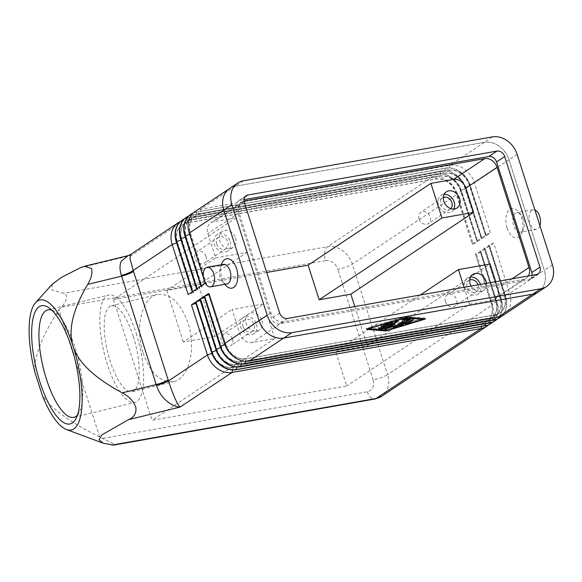 <?xml version="1.0" encoding="UTF-8"?>
<svg xmlns="http://www.w3.org/2000/svg" width="582" height="582" viewBox="0 0 582 582"><rect width="100%" height="100%" fill="white"/><g stroke="black" fill="none" stroke-linecap="round" stroke-linejoin="round"><path stroke-width="0.44" stroke-dasharray="2.91 2.18" d="M182.224 220.091A22.109 17.867 -123.7 0 1 187.76 217.93L436.726 174.025A22.109 17.867 -123.7 0 1 461.424 191.485L477.407 241.566L473.341 244.273L457.357 194.192A22.109 17.867 56.3 0 0 432.659 176.732L183.694 220.636L131.707 255.265L130.332 254.654M192.227 291.851L193.493 292.557L177.51 242.476A18.238 14.739 -123.7 0 1 182.341 224.659A18.238 14.739 -123.7 0 1 187.011 222.804L435.983 178.9A18.238 14.739 -123.7 0 1 456.361 193.304L472.067 243.567L456.084 193.486A18.238 14.739 56.3 0 0 435.714 179.081L186.742 222.986L183.694 220.636A22.109 17.867 56.3 0 0 180.173 221.706M215.609 257.884L247.299 252.297L236.263 217.704L213.623 221.698A11.058 8.934 56.3 0 0 210.793 222.819A11.058 8.934 56.3 0 0 207.869 233.615L215.609 257.884L166.823 290.382L198.513 284.794L214.984 336.425L263.777 303.928L232.087 309.515L239.835 333.777A11.058 8.934 56.3 0 0 252.181 342.507L274.813 338.52L263.777 303.928M214.984 336.425L183.301 342.012L232.087 309.515M34.804 371.978C33.989 356.715 42.064 335.923 59.022 309.595L99.682 437.002L113.104 443.535L113.49 445.106M80.09 267.858L131.707 255.265L128.295 255.571M52.336 284.14L51.725 289.771L63.474 293.277C65.439 293.132 66.479 294.645 66.595 297.795C65.519 301.767 63.722 304.917 61.212 307.238L59.022 309.595M166.823 290.382L183.301 342.012M528.347 275.955A11.058 8.934 -123.7 0 1 526.099 278.312A11.058 8.934 -123.7 0 1 523.269 279.44L283.354 321.744A11.058 8.934 -123.7 0 1 271.001 313.014L239.042 212.852A11.058 8.934 -123.7 0 1 241.967 202.056A11.058 8.934 -123.7 0 1 244.054 201.103M419.047 218.927A6.795 5.493 -123.7 0 1 420.844 212.285A6.795 5.493 -123.7 0 1 430.178 216.962A6.795 5.493 -123.7 0 1 428.381 223.597A6.795 5.493 -123.7 0 1 419.047 218.927M259.07 320.573L223.808 210.087A22.109 17.867 -123.7 0 1 229.664 188.495A22.109 17.867 -123.7 0 1 235.324 186.24L484.297 142.343A22.109 17.867 -123.7 0 1 508.995 159.795L544.257 270.288A22.109 17.867 -123.7 0 1 538.401 291.88A22.109 17.867 -123.7 0 1 532.741 294.128L283.769 338.033A22.109 17.867 -123.7 0 1 259.07 320.573L259.055 320.587M205.213 283.128L203.3 277.119M225.721 285.355A14.921 8.286 80 0 1 221.924 278.327A14.921 8.286 80 0 1 221.866 263.479M232.465 339.08A6.795 5.493 -123.7 0 1 230.668 345.723A6.795 5.493 -123.7 0 1 221.335 341.045A6.795 5.493 -123.7 0 1 223.132 334.41A6.795 5.493 -123.7 0 1 232.465 339.08M450.744 208.596A6.795 5.493 -123.7 0 1 450.061 209.156A6.795 5.493 -123.7 0 1 440.727 204.478A6.795 5.493 -123.7 0 1 442.524 197.844A6.795 5.493 -123.7 0 1 443.309 197.429M236.263 217.704L113.475 299.49L152.033 420.306L346.676 385.982L335.639 351.39L367.322 345.803L490.109 264.017M266.709 272.471L113.475 299.49M445.412 301.534A6.795 5.493 -123.7 0 1 447.209 294.892A6.795 5.493 -123.7 0 1 456.543 299.57A6.795 5.493 -123.7 0 1 454.738 306.205A6.795 5.493 -123.7 0 1 445.412 301.534M478.113 284.809A6.795 5.493 -123.7 0 1 478.222 285.129A6.795 5.493 -123.7 0 1 476.425 291.764A6.795 5.493 -123.7 0 1 467.091 287.086A6.795 5.493 -123.7 0 1 468.888 280.451A6.795 5.493 -123.7 0 1 469.674 280.037M247.299 252.297L198.513 284.794M206.108 256.473A6.795 5.493 -123.7 0 1 204.304 263.115A6.795 5.493 -123.7 0 1 194.97 258.437A6.795 5.493 -123.7 0 1 196.774 251.802A6.795 5.493 -123.7 0 1 206.108 256.473M143.107 352.998C150.636 373.579 160.865 383.102 173.778 381.559C189.063 378.62 196.476 348.152 188.008 323.09C180.471 302.516 170.25 292.993 157.336 294.536C142.052 297.475 134.638 327.935 143.107 352.998M133.3 336.447A44.217 14.477 76.3 0 1 132.216 391.701A44.217 14.477 76.3 0 1 110.158 361.044A44.217 14.477 76.3 0 1 111.249 305.783A44.217 14.477 76.3 0 1 133.3 336.447M51.914 310.271A55.275 18.093 76.3 0 1 54.643 311.741A55.275 18.093 76.3 0 1 75.311 348.232A55.275 18.093 76.3 0 1 79.225 412.485A55.275 18.093 76.3 0 1 77.486 415.053M136.195 333.37A55.275 18.093 76.3 0 1 134.835 402.438A55.275 18.093 76.3 0 1 107.263 364.114A55.275 18.093 76.3 0 1 108.623 295.045A55.275 18.093 76.3 0 1 136.195 333.37M420.284 295.009L335.639 351.39M216.657 243.996A6.795 5.493 -123.7 0 1 218.454 237.354A6.795 5.493 -123.7 0 1 227.788 242.032A6.795 5.493 -123.7 0 1 225.991 248.667A6.795 5.493 -123.7 0 1 216.657 243.996M99.682 437.002C69.585 422.154 50.365 408.026 42.02 394.603M464.065 287.29L469.463 304.197L346.676 385.982M274.813 338.52L152.033 420.306M354.802 306.554L367.322 345.803M469.463 304.197L492.096 300.203A11.058 8.934 56.3 0 0 494.933 299.075A11.058 8.934 56.3 0 0 497.857 288.279L495.755 281.703M186.567 217.202A22.109 17.867 -123.7 0 1 192.096 215.042L441.061 171.137A22.109 17.867 -123.7 0 1 465.76 188.597L481.743 238.678L477.677 241.385L461.693 191.303A22.109 17.867 56.3 0 0 436.995 173.843L188.03 217.748A22.109 17.867 56.3 0 0 184.509 218.817M190.903 214.314A22.109 17.867 -123.7 0 1 196.432 212.154L445.397 168.249A22.109 17.867 -123.7 0 1 470.096 185.709L486.079 235.79L482.012 238.496L466.029 188.415A22.109 17.867 56.3 0 0 441.331 170.955L192.366 214.86A22.109 17.867 56.3 0 0 188.844 215.929M195.101 211.513A22.109 17.867 -123.7 0 1 200.768 209.265L449.733 165.361A22.109 17.867 -123.7 0 1 474.432 182.821L490.415 232.902L486.348 235.608L470.365 185.527A22.109 17.867 56.3 0 0 445.674 168.067L196.701 211.972A22.109 17.867 56.3 0 0 193.188 213.041M501.699 316.084A22.109 17.867 56.3 0 0 505.627 296.012L489.644 245.931L493.711 243.225L509.694 293.306A22.109 17.867 -123.7 0 1 503.845 314.898M497.363 318.972A22.109 17.867 56.3 0 0 501.291 298.901L485.308 248.82L489.375 246.113L505.358 296.194A22.109 17.867 -123.7 0 1 499.64 317.699M493.027 321.861A22.109 17.867 56.3 0 0 496.955 301.789L480.972 251.708L485.039 249.001L501.022 299.083A22.109 17.867 -123.7 0 1 495.304 320.587M488.684 324.749A22.109 17.867 56.3 0 0 492.619 304.677L476.636 254.596L480.703 251.89L496.686 301.971A22.109 17.867 -123.7 0 1 490.968 323.476M507.111 228.042A14.921 8.286 -100 0 0 521.807 233.142A14.921 8.286 -100 0 0 521.741 218.294A14.921 8.286 -100 0 0 517.951 211.266A14.921 8.286 -100 0 0 508.013 211.295A14.921 8.286 -100 0 0 507.111 228.042M243.021 326.604A6.795 5.493 -123.7 0 1 244.818 319.962A6.795 5.493 -123.7 0 1 254.152 324.64A6.795 5.493 -123.7 0 1 252.355 331.274A6.795 5.493 -123.7 0 1 243.021 326.604M538.437 291.902A22.109 17.867 56.3 0 0 544.286 270.31L509.01 159.766A22.109 17.867 56.3 0 0 484.311 142.314L235.295 186.218A22.109 17.867 56.3 0 0 229.628 188.473M244.018 199.677L239.828 200.419A6.911 5.58 56.3 0 0 238.06 201.125A6.911 5.58 56.3 0 0 236.227 207.869L271.503 318.412A6.911 5.58 56.3 0 0 279.222 323.868L528.238 279.957A6.911 5.58 56.3 0 0 530.006 279.251A6.911 5.58 56.3 0 0 532.181 275.279M480.47 284.394A9.676 7.813 -123.7 0 1 480.579 284.707A9.676 7.813 -123.7 0 1 478.018 294.157A9.676 7.813 -123.7 0 1 464.734 287.501A9.676 7.813 -123.7 0 1 467.295 278.058A9.676 7.813 -123.7 0 1 470.496 276.981M261.929 320.609A9.676 7.813 -123.7 0 1 259.368 330.059A9.676 7.813 -123.7 0 1 246.084 323.403A9.676 7.813 -123.7 0 1 248.645 313.96A9.676 7.813 -123.7 0 1 261.929 320.609M256.509 324.225A9.676 7.813 -123.7 0 1 253.948 333.668A9.676 7.813 -123.7 0 1 240.664 327.019A9.676 7.813 -123.7 0 1 243.225 317.568A9.676 7.813 -123.7 0 1 256.509 324.225M453.88 209.011A9.676 7.813 -123.7 0 1 451.654 211.55A9.676 7.813 -123.7 0 1 438.37 204.9A9.676 7.813 -123.7 0 1 440.93 195.45A9.676 7.813 -123.7 0 1 444.131 194.373M486.465 283.339A9.676 7.813 -123.7 0 1 483.438 290.549A9.676 7.813 -123.7 0 1 471.093 286.046M235.565 238.002A9.676 7.813 -123.7 0 1 233.004 247.452A9.676 7.813 -123.7 0 1 219.72 240.795A9.676 7.813 -123.7 0 1 222.28 231.352A9.676 7.813 -123.7 0 1 235.565 238.002M230.145 241.617A9.676 7.813 -123.7 0 1 227.584 251.06A9.676 7.813 -123.7 0 1 214.3 244.411A9.676 7.813 -123.7 0 1 216.86 234.961A9.676 7.813 -123.7 0 1 230.145 241.617M226.9 283.972A9.952 5.529 80 0 1 222.819 282.11A9.952 5.529 80 0 1 220.294 277.425A9.952 5.529 80 0 1 220.251 267.524A9.952 5.529 80 0 1 223.444 264.373M205.235 283.187L206.508 283.892L190.525 233.811A18.238 14.739 -123.7 0 1 195.348 215.995A18.238 14.739 -123.7 0 1 200.026 214.14L448.991 170.235A18.238 14.739 -123.7 0 1 469.368 184.64L485.352 234.721L490.415 232.902M485.352 234.721L469.099 184.821A18.238 14.739 56.3 0 0 448.722 170.417L199.75 214.322A18.238 14.739 56.3 0 0 195.079 216.177A18.238 14.739 56.3 0 0 190.256 233.993L206.232 284.074L201.168 285.893M200.899 286.075L202.172 286.781L186.189 236.699A18.238 14.739 -123.7 0 1 191.012 218.883A18.238 14.739 -123.7 0 1 195.69 217.028L444.655 173.123A18.238 14.739 -123.7 0 1 465.033 187.528L481.016 237.609L486.079 235.79M481.016 237.609L464.763 187.71A18.238 14.739 56.3 0 0 444.386 173.305L195.414 217.21A18.238 14.739 56.3 0 0 190.743 219.065A18.238 14.739 56.3 0 0 185.913 236.881L201.896 286.962L196.832 288.781M482.012 238.496L480.739 237.791M523.378 219.196A9.952 5.529 80 0 1 523.422 229.097A9.952 5.529 80 0 1 520.228 232.247A9.952 5.529 80 0 1 513.622 225.7A9.952 5.529 80 0 1 516.772 212.648A9.952 5.529 80 0 1 520.846 214.518A9.952 5.529 80 0 1 523.378 219.196M539.907 225.7A9.952 5.529 80 0 1 536.524 229.373A9.952 5.529 80 0 1 529.918 222.826A9.952 5.529 80 0 1 533.068 209.775A9.952 5.529 80 0 1 534.894 209.978M196.563 288.963L197.829 289.669L181.853 239.588A18.238 14.739 -123.7 0 1 186.677 221.771A18.238 14.739 -123.7 0 1 191.347 219.916L440.319 176.011A18.238 14.739 -123.7 0 1 460.697 190.416L476.68 240.497L460.42 190.598A18.238 14.739 56.3 0 0 440.05 176.193L191.078 220.098L188.03 217.748L186.742 222.986A18.238 14.739 56.3 0 0 182.071 224.841A18.238 14.739 56.3 0 0 177.241 242.658L193.224 292.739L188.161 294.565M476.68 240.497L481.743 238.678M235.324 186.24L200.768 209.265L200.026 214.14L196.701 211.972L195.69 217.028L192.096 215.042L191.078 220.098A18.238 14.739 56.3 0 0 186.407 221.953A18.238 14.739 56.3 0 0 181.577 239.769L197.56 289.851L192.497 291.669M472.337 243.385L477.407 241.566M473.341 244.273L472.067 243.567M477.677 241.385L476.403 240.679M486.348 235.608L485.082 234.902M196.52 303.062L212.772 352.961A18.238 14.739 56.3 0 0 233.149 367.366L482.114 323.468A18.238 14.739 56.3 0 0 486.792 321.606A18.238 14.739 56.3 0 0 491.615 303.797L475.363 253.89L491.346 303.971A18.238 14.739 -123.7 0 1 486.523 321.788A18.238 14.739 -123.7 0 1 481.845 323.643L232.88 367.548A18.238 14.739 -123.7 0 1 212.503 353.143L196.52 303.062L195.879 303.295M196.789 302.887L195.523 302.182M201.125 299.992L217.108 350.073A18.238 14.739 56.3 0 0 237.485 364.478L486.457 320.58A18.238 14.739 56.3 0 0 491.128 318.718A18.238 14.739 56.3 0 0 495.959 300.909L479.975 250.827L495.682 301.083A18.238 14.739 -123.7 0 1 490.859 318.9A18.238 14.739 -123.7 0 1 486.181 320.755L237.216 364.659A18.238 14.739 -123.7 0 1 216.839 350.255L201.125 299.992L199.859 299.293M479.699 251.002L480.972 251.708M205.191 297.286L221.451 347.185A18.238 14.739 56.3 0 0 241.821 361.589L490.793 317.685A18.238 14.739 56.3 0 0 495.464 315.83A18.238 14.739 56.3 0 0 500.294 298.013L484.035 248.114L500.018 298.195A18.238 14.739 -123.7 0 1 495.195 316.011A18.238 14.739 -123.7 0 1 490.517 317.867L241.552 361.771A18.238 14.739 -123.7 0 1 221.175 347.367L205.191 297.286L204.551 297.518M205.468 297.104L204.195 296.405M209.527 294.397L225.787 344.297A18.238 14.739 56.3 0 0 246.157 358.701L495.129 314.797A18.238 14.739 56.3 0 0 499.8 312.941A18.238 14.739 56.3 0 0 504.63 295.125L488.647 245.044L504.361 295.307A18.238 14.739 -123.7 0 1 499.531 313.123A18.238 14.739 -123.7 0 1 494.86 314.978L245.888 358.883A18.238 14.739 -123.7 0 1 225.51 344.479L209.527 294.397L208.887 294.63M209.804 294.216L208.531 293.51M405.887 316.404L366.304 328.364L385.568 329.943L425.151 317.983L405.887 316.404L406.214 317.437M366.631 329.397L366.304 328.364M385.706 330.372L385.568 329.943M425.478 319.016L425.151 317.983M422.888 318.383L405.108 316.928L368.566 327.964L386.346 329.419L422.888 318.383L423.027 318.82M368.813 328.735L368.566 327.964M405.348 317.699L405.108 316.928M386.681 330.452L386.346 329.419M390.086 323.054L392.21 321.54L384.826 323.505L383.487 324.218L384.782 324.094L388.587 322.945L386.222 324.516L380.832 325.985L384.862 325.418L382.498 326.997L380.643 326.844L378.176 327.761L380.206 327.979M388.754 323.454L388.587 322.945M386.55 325.549L386.222 324.516M384.993 325.825L384.862 325.418M382.825 328.03L382.498 326.997M382.076 327.972L385.153 326.335M386.259 325.6L388.878 323.854M410.856 319.191L405.305 322.988L407.756 322.37L413.125 318.791L410.856 319.191L411.19 320.224M409.175 319.205L410.15 318.274L404.221 317.794L401.755 318.703L403.784 318.921M407.473 319.227L399.245 324.807L401.696 324.189L407.764 320.144M395.651 325.993L404.25 320.165L401.806 320.791L395.382 325.069L394.705 323.854L388.594 326.262L398.299 319.7L395.847 320.318L384.287 328.022L386.855 327.564M395.709 326.102L395.382 325.069M395.04 324.887L394.705 323.854M388.769 326.808L392.443 325.36L392.69 325.811M392.595 325.847L392.443 325.36M485.039 249.001L479.975 250.827M493.711 243.225L488.647 245.044M488.378 245.226L489.644 245.931M489.375 246.113L484.311 247.939M484.035 248.114L485.308 248.82M200.215 300.407L200.855 300.174M480.703 251.89L475.632 253.716M475.363 253.89L476.636 254.596M103.058 438.377L367.351 391.766A11.058 8.934 56.3 0 0 373.113 379.85A11.058 2.175 162.3 0 0 387.583 374.641A22.109 17.867 -123.7 0 1 381.734 396.233M367.351 391.766A11.058 6.14 -100 0 0 374.692 399.048M484.297 142.343L449.733 165.361L448.722 170.417L445.397 168.249L444.386 173.305L441.061 171.137L440.05 176.193L436.726 174.025L435.714 179.081L432.659 176.732L327.63 246.695A22.109 17.867 -123.7 0 1 352.328 264.155L387.583 374.641L492.619 304.677L491.346 303.971L496.955 301.789L495.682 301.083L501.291 298.901L500.018 298.195L505.358 296.194L504.63 295.125L509.694 293.306L544.257 270.288M508.995 159.795L474.432 182.821L469.368 184.64L470.096 185.709L465.033 187.528L465.76 188.597L460.42 190.598L461.424 191.485L456.084 193.486L457.357 194.192L352.328 264.155A11.058 2.175 162.3 0 1 337.851 269.357A11.058 8.934 56.3 0 0 325.505 260.634A11.058 6.14 80 0 1 327.63 246.695L63.474 293.277M373.113 379.85L337.851 269.357M325.505 260.634L61.212 307.238M239.042 212.852L207.869 233.615M271.001 313.014L239.835 333.777M244.098 201.394L213.623 221.698M512.051 278.829L497.857 288.279M283.354 321.744L252.181 342.507M523.269 279.44L492.096 300.203M517.136 154.354L509.01 159.766M552.413 264.89L544.286 270.31M244.855 197.065L239.828 200.419M244.36 202.456L236.227 207.869M279.636 312.992L271.503 318.412M243.429 180.806L235.295 186.218M492.445 136.894L484.311 142.314M536.371 274.537L528.238 279.957M287.355 318.449L279.222 323.868M176.244 241.77L177.51 242.476L176.601 242.89M189.608 234.226L190.525 233.811L189.252 233.106M180.58 238.882L181.853 239.588L180.937 240.002M185.272 237.114L186.189 236.699L184.916 235.994M232.516 369.941L233.149 367.366L236.197 369.716M211.884 353.369L212.772 352.961L211.506 352.263M240.533 366.827L237.485 364.478L236.852 367.053M215.842 349.375L217.108 350.073L216.22 350.48M220.556 347.592L221.451 347.185L220.178 346.479M241.188 364.165L241.821 361.589L244.877 363.939M245.524 361.277L246.157 358.701L249.212 361.051M224.892 344.704L225.787 344.297L224.514 343.591M391.242 322.704L390.915 321.671M392.261 322.501L392.021 321.759M385.153 324.538L384.826 323.505M384.942 324.611L384.782 324.094M383.152 326.153L382.825 325.12M381.661 326.626L381.472 326.022M380.97 327.877L380.643 326.844M378.598 328.634L378.336 327.826M405.821 323.796L405.494 322.763M413.358 319.533L413.125 318.791M410.477 319.307L410.15 318.274M404.555 318.827L404.221 317.794M402.177 319.583L401.922 318.769M399.761 325.622L399.427 324.589M410.361 319.3L410.128 318.565M402.133 321.817L401.806 320.791M398.35 320.66L398.11 319.918M396.182 321.351L395.847 320.318M384.615 329.056L384.287 328.022M404.308 321.126L404.068 320.391M494.424 317.808L495.129 314.797L498.177 317.146M490.088 320.704L490.793 317.685L493.842 320.042M485.752 323.592L486.457 320.58L489.506 322.93M481.416 326.48L482.114 323.468L485.17 325.818M442.524 197.844L420.844 212.285M468.888 280.451L447.209 294.892M132.216 391.701L173.778 381.559M73.95 417.301L134.835 402.438M218.454 237.354L196.774 251.802M244.818 319.962L223.132 334.41M472.715 274.442L467.295 278.058M259.368 330.059L253.948 333.668M538.139 273.831L530.006 279.251M526.099 278.312L494.933 299.075M233.004 247.452L227.584 251.06M241.967 202.056L210.793 222.819M220.251 267.524L221.356 264.745M523.422 229.097L521.807 233.142M536.524 229.373L520.228 232.247M446.35 191.842L440.93 195.45M246.186 195.705L238.06 201.125M229.664 188.495L228.813 189.063M392.537 322.574L392.21 321.54M383.814 325.251L383.487 324.218M381.159 327.019L380.832 325.985M378.504 328.786L378.176 327.761M405.639 324.021L405.305 322.988M413.635 319.605L413.307 318.572M402.082 319.736L401.755 318.703M399.572 325.84L399.245 324.807M410.645 319.38L410.317 318.347M398.626 320.733L398.299 319.7M384.433 329.274L384.105 328.241M404.585 321.199L404.25 320.165M538.401 291.88L537.579 292.433M79.225 412.485L75.987 418.618M457.081 207.941L451.654 211.55M222.819 282.11L224.812 284.336M252.355 331.274L230.668 345.723M222.28 231.352L216.86 234.961M476.425 291.764L454.738 306.205M54.643 311.741L48.946 307.798M47.739 309.9L108.623 295.045M248.645 313.96L243.225 317.568M520.846 214.518L517.951 211.266M483.438 290.549L478.018 294.157M450.061 209.156L428.381 223.597M111.249 305.783L157.336 294.536M533.068 209.775L516.772 212.648M225.991 248.667L204.304 263.115"/><path stroke-width="0.87" d="M237.762 183.054L229.628 188.473A22.109 17.867 56.3 0 0 223.779 210.066L259.055 320.602A22.109 17.867 56.3 0 0 283.754 338.062L532.77 294.15A22.109 17.867 56.3 0 0 538.437 291.902L546.563 286.482A22.109 17.867 56.3 0 0 552.413 264.89L517.136 154.354A22.109 17.867 56.3 0 0 492.445 136.894L243.429 180.806A22.109 17.867 56.3 0 0 237.762 183.054A22.109 17.867 56.3 0 0 231.912 204.646L267.189 315.189A22.109 17.867 56.3 0 0 291.888 332.649L540.904 288.737A22.109 17.867 56.3 0 0 546.563 286.482M130.332 254.654L130.092 259.092L133.22 270.426A11.058 2.474 -18.8 0 1 121.383 275.432L156.427 385.255A11.058 1.877 163.4 0 0 168.482 380.919L133.562 271.452A11.058 2.175 -17.7 0 1 121.609 276.13L87.664 284.409C91.447 278.036 92.705 272.703 91.447 268.418L84.368 266.294L80.09 267.858L61.568 277.359L52.336 284.14L35.538 302.684A66.879 21.89 -103.7 0 0 34.804 371.978L42.02 394.603A66.879 21.89 -103.7 0 0 66.501 429.552A66.879 21.89 -103.7 0 0 73.128 346.392A66.879 21.89 -103.7 0 0 35.538 302.684M180.173 221.706A22.109 17.867 56.3 0 0 178.027 222.884A22.109 17.867 56.3 0 0 172.177 244.484L188.161 294.565L192.227 291.851L176.244 241.77A22.109 17.867 -123.7 0 1 182.093 220.178A22.109 17.867 -123.7 0 1 182.224 220.091M71.681 347.927A60.804 19.904 76.3 0 1 75.987 418.618A60.804 19.904 76.3 0 1 39.86 381.748A60.804 19.904 76.3 0 1 32.214 323.265A60.804 19.904 76.3 0 1 48.946 307.798A60.804 19.904 76.3 0 1 71.681 347.927M490.968 323.476A22.109 17.867 -123.7 0 1 490.837 323.563A22.109 17.867 -123.7 0 1 485.17 325.818L236.197 369.716A22.109 17.867 -123.7 0 1 211.506 352.263L195.523 302.182L191.456 304.888L207.439 354.969A22.109 17.867 56.3 0 0 232.138 372.429L481.103 328.524A22.109 17.867 56.3 0 0 486.77 326.276L381.734 396.233L374.692 399.048L113.49 445.106L103.087 443.157L99.071 439.716L101.763 434.943L128.527 419.651C134.129 417.207 136.566 413.162 135.839 407.509C133.758 401.34 129.233 396.451 122.264 392.835C94.466 377.893 78.09 362.411 73.128 346.392C67.89 330.445 72.735 309.784 87.664 284.409M128.527 419.651L180.151 407.058C175.553 406.905 170.766 404.621 165.79 400.198C161.541 396.313 158.42 391.337 156.427 385.255M178.027 222.884L130.303 254.676L128.207 255.593L121.398 261.107C119.543 264.723 119.536 269.495 121.383 275.432M495.304 320.587A22.109 17.867 -123.7 0 1 495.173 320.675A22.109 17.867 -123.7 0 1 489.506 322.93L240.533 366.827A22.109 17.867 -123.7 0 1 215.842 349.375L199.859 299.293L195.792 302L211.775 352.081A22.109 17.867 56.3 0 0 236.474 369.541L485.439 325.636A22.109 17.867 56.3 0 0 491.106 323.388A22.109 17.867 56.3 0 0 493.027 321.861M499.64 317.699A22.109 17.867 -123.7 0 1 499.509 317.787A22.109 17.867 -123.7 0 1 493.842 320.042L244.877 363.939A22.109 17.867 -123.7 0 1 220.178 346.479L204.195 296.405L200.128 299.112L216.111 349.193A22.109 17.867 56.3 0 0 240.81 366.653L489.775 322.748A22.109 17.867 56.3 0 0 495.442 320.493A22.109 17.867 56.3 0 0 497.363 318.972M537.579 292.433L503.845 314.898A22.109 17.867 -123.7 0 1 498.177 317.146L249.212 361.051A22.109 17.867 -123.7 0 1 224.514 343.591L208.531 293.51L204.464 296.223L220.447 346.305A22.109 17.867 56.3 0 0 245.146 363.757L494.111 319.86A22.109 17.867 56.3 0 0 499.778 317.605A22.109 17.867 56.3 0 0 501.699 316.084M193.188 213.041A22.109 17.867 56.3 0 0 191.034 214.22A22.109 17.867 56.3 0 0 185.185 235.812L201.168 285.893L205.213 283.128M203.3 277.119L189.252 233.106A22.109 17.867 -123.7 0 1 195.101 211.513L228.813 189.063M188.844 215.929A22.109 17.867 56.3 0 0 186.698 217.108A22.109 17.867 56.3 0 0 180.849 238.7L196.832 288.781L200.899 286.075L184.916 235.994A22.109 17.867 -123.7 0 1 190.765 214.402A22.109 17.867 -123.7 0 1 190.903 214.314M184.509 218.817A22.109 17.867 56.3 0 0 182.362 219.996A22.109 17.867 56.3 0 0 176.513 241.595L192.497 291.669L196.563 288.963L180.58 238.882A22.109 17.867 -123.7 0 1 186.429 217.29A22.109 17.867 -123.7 0 1 186.567 217.202M221.356 264.745L221.866 263.479A14.921 8.286 80 0 1 236.561 268.578A14.921 8.286 80 0 1 235.659 285.333A14.921 8.286 80 0 1 225.721 285.355L224.812 284.336M232.516 369.941L232.138 372.429L180.151 407.058C177.066 403.981 173.174 395.273 168.482 380.919L207.439 354.969L211.884 353.369M443.309 197.429A6.795 5.493 -123.7 0 1 451.858 202.521A6.795 5.493 -123.7 0 1 450.744 208.596M308.118 265.166L319.162 299.759L350.851 294.172L473.632 212.386L465.891 188.117A11.058 8.934 56.3 0 0 453.538 179.387L430.906 183.381L308.118 265.166L266.709 272.471M244.054 201.103A11.058 8.934 -123.7 0 1 244.796 200.935L484.711 158.624A11.058 8.934 -123.7 0 1 497.057 167.354L529.023 267.516A11.058 8.934 -123.7 0 1 528.347 275.955M469.674 280.037A6.795 5.493 -123.7 0 1 478.113 284.809M77.486 415.053A55.275 18.093 76.3 0 1 73.95 417.301A55.275 18.093 76.3 0 1 46.378 378.977A55.275 18.093 76.3 0 1 47.739 309.9A55.275 18.093 76.3 0 1 51.914 310.271M495.755 281.703L490.109 264.017L458.427 269.604L420.284 295.009M319.162 299.759L441.949 217.974L473.632 212.386M430.906 183.381L441.949 217.974M458.427 269.604L464.065 287.29M350.851 294.172L354.802 306.554M486.77 326.276A22.109 17.867 56.3 0 0 488.684 324.749M532.181 275.279A6.911 5.58 56.3 0 0 531.839 272.5L496.562 161.963A6.911 5.58 56.3 0 0 488.844 156.507L244.018 199.677M247.961 194.999L496.97 151.094A6.911 5.58 -123.7 0 1 504.689 156.551L539.965 267.087A6.911 5.58 -123.7 0 1 538.139 273.831A6.911 5.58 -123.7 0 1 536.371 274.537L287.355 318.449A6.911 5.58 -123.7 0 1 279.636 312.992L244.36 202.456A6.911 5.58 -123.7 0 1 246.186 195.705A6.911 5.58 -123.7 0 1 247.961 194.999L244.855 197.065M471.093 286.046A9.676 7.813 -123.7 0 1 470.154 283.892A9.676 7.813 -123.7 0 1 472.715 274.442A9.676 7.813 -123.7 0 1 485.999 281.099A9.676 7.813 -123.7 0 1 486.465 283.339M470.496 276.981A9.676 7.813 -123.7 0 1 480.47 284.394M444.131 194.373A9.676 7.813 -123.7 0 1 454.215 202.107A9.676 7.813 -123.7 0 1 453.88 209.011M207.148 267.247L223.444 264.373A9.952 5.529 80 0 1 230.05 270.921A9.952 5.529 80 0 1 226.9 283.972L210.604 286.846A9.952 5.529 80 0 1 203.998 280.298A9.952 5.529 80 0 1 207.148 267.247A9.952 5.529 80 0 1 213.754 273.795A9.952 5.529 80 0 1 210.604 286.846M534.894 209.978A9.952 5.529 80 0 1 539.674 216.322A9.952 5.529 80 0 1 539.907 225.7M443.797 201.285A9.676 7.813 -123.7 0 1 446.35 191.842A9.676 7.813 -123.7 0 1 459.635 198.491A9.676 7.813 -123.7 0 1 457.081 207.941A9.676 7.813 -123.7 0 1 443.797 201.285M191.456 304.888L195.879 303.295M200.128 299.112L204.551 297.518M204.464 296.223L208.887 294.63M406.214 317.437L425.478 319.016L385.895 330.976L366.631 329.397L406.214 317.437M385.895 330.976L385.706 330.372M368.893 328.997L386.681 330.452L423.216 319.416L405.436 317.961L368.813 328.735M392.355 322.792L383.916 328.415L381.632 329.106L378.504 328.786L380.97 327.877L382.825 328.03L385.197 326.451L381.159 327.019L386.55 325.549L388.914 323.97L383.814 325.251L392.261 322.501M411.19 320.224L413.453 319.824L408.084 323.403L405.639 324.021L411.19 320.224M410.477 319.307L402.024 325.222L399.572 325.84L407.807 320.26L402.082 319.736L404.555 318.827L410.477 319.307M402.133 321.817L404.395 321.424L395.935 327.062L393.49 327.688L392.77 326.393L384.433 329.274L396.182 321.351L398.444 320.951L388.922 327.295L395.04 324.887L395.709 326.102L402.133 321.817M423.216 319.416L423.027 318.82M388.914 323.97L388.754 323.454M385.197 326.451L384.993 325.825M380.206 327.979L382.076 327.972M385.153 326.335L386.259 325.6M388.878 323.854L390.086 323.054M403.784 318.921L407.473 319.227L407.807 320.26M407.764 320.144L409.175 319.205M388.922 327.295L388.631 326.386M386.855 327.564L388.769 326.808M392.77 326.393L392.595 325.847M392.69 325.811L393.163 326.655L395.651 325.993M195.792 302L200.215 300.407M540.904 288.737L532.77 294.15M291.888 332.649L283.754 338.062M176.601 242.89L172.177 244.484L133.22 270.426L133.562 271.452M381.734 396.233A22.109 17.867 -123.7 0 1 376.074 398.488L111.919 445.063M374.692 399.048A11.058 6.14 -100 0 0 376.074 398.488L481.103 328.524L481.416 326.48M122.264 392.835L156.216 384.549A11.058 2.175 162.3 0 0 168.162 379.879M216.22 350.48L211.506 352.263M220.556 347.592L215.842 349.375M224.892 344.704L220.178 346.479M259.055 320.587L224.514 343.591M223.794 210.102L189.252 233.106M189.608 234.226L184.916 235.994M185.272 237.114L180.58 238.882M180.937 240.002L176.244 241.77M484.711 158.624L453.538 179.387M244.796 200.935L244.098 201.394M529.023 267.516L512.051 278.829M497.057 167.354L465.891 188.117M496.97 151.094L488.844 156.507M539.965 267.087L531.839 272.5M504.689 156.551L496.562 161.963M231.912 204.646L223.779 210.066M267.189 315.189L259.055 320.602M236.852 367.053L236.197 369.716M241.188 364.165L240.533 366.827M245.524 361.277L244.877 363.939M532.683 294.165L498.177 317.146M283.71 338.069L249.212 361.051M385.109 325.127L384.942 324.611M381.799 327.055L381.661 326.626M381.632 329.106L381.305 328.073M383.916 328.415L383.625 327.499M408.084 323.403L407.793 322.486M402.024 325.222L401.733 324.305M386.252 328.968L385.99 328.139M393.49 327.688L393.163 326.655M395.935 327.062L395.607 326.029M494.424 317.808L493.842 320.042M490.088 320.704L489.506 322.93M485.752 323.592L485.17 325.818M128.062 255.629L84.361 266.294M66.501 429.552L103.087 443.157"/></g></svg>
